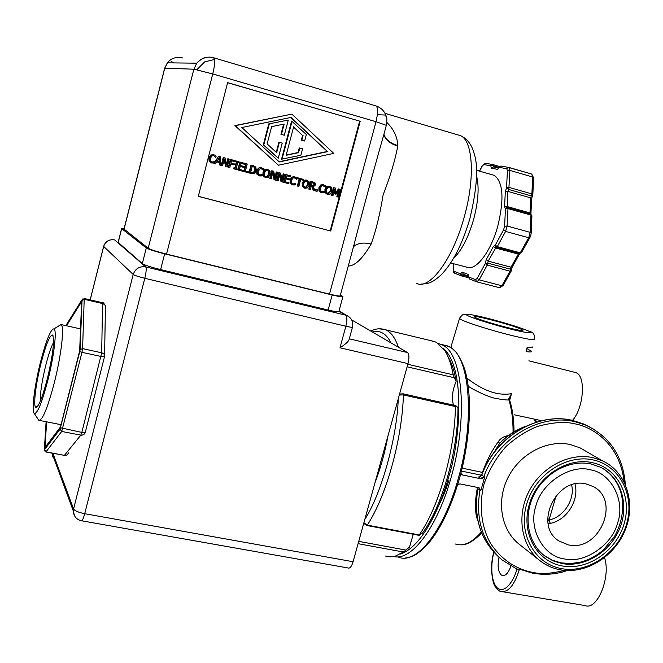<?xml version="1.0" encoding="UTF-8"?>
<svg xmlns="http://www.w3.org/2000/svg" width="663" height="663" viewBox="0 0 663 663"><rect width="100%" height="100%" fill="white"/><g stroke="black" fill="none" stroke-linecap="round" stroke-linejoin="round"><path stroke-width="0.99" d="M375.954 105.906L375.996 105.923C377.421 106.9 377.885 109.834 377.388 114.732L376.02 121.71L329.511 294.123C336.903 295.889 340.475 296.411 340.227 295.706L353.967 244.937C362.313 212.036 373.75 169.761 383.305 136.528L386.33 125.34L376.02 121.71L212.74 73.933L193.853 69.192L148.205 248.244C150.683 249.669 156.799 251.617 166.537 254.095L329.511 294.123M386.181 116.066C384.424 111.036 381.026 107.655 375.996 105.923L214.016 57.863C207.784 55.957 202.041 57.731 196.77 63.184L196.77 63.184C201.287 57.896 206.914 56.082 213.652 57.747L214.655 59.438C214.994 62.579 214.356 67.411 212.74 73.933L166.537 254.095M182.615 57.938C176.855 56.496 171.941 57.913 167.88 62.198L164.623 68.355M507.576 207.577L505.471 208.911L504.551 206.806L505.33 191.665L507.817 191.367L508.869 188.416L509.905 170.408L507.427 170.714L506.714 168.717L499.338 167.374L497.465 169.33L491.424 168.211L490.794 165.825L483.808 164.548L482.216 166.048L479.573 171.153M504.551 206.806L507.054 206.524L530.002 212.956L530.665 197.864L531.278 195.9L508.438 189.386L506.557 187.704L509.051 187.405L531.9 193.936L532.837 194.839L532.613 195.544L531.278 195.9L531.9 193.936L532.638 177.004L509.905 170.408L509.043 167.474L508.256 167.349L531.635 174.046M510.402 270.214L511.446 270.463L510.038 271.15L510.535 269.17L487.695 263.145L487.189 265.134L485.225 263.609L487.695 263.145L488.192 261.156L496.131 247.233M453.807 263.791L453.451 269.236L454.039 271.324L460.52 273.836L462.268 272.153L468.061 274.366L468.642 276.977L475.57 279.653L477.203 278.352L485.225 263.609L486.228 259.639L488.192 261.156L511.032 267.197L510.535 269.17L511.446 270.454M481.694 474.865L483.841 476.589L480.667 478.495L481.255 478.852L462.567 474.99L460.826 473.432M457.677 484.578L460.039 483.891L478.727 487.703L480.766 490.736L479.937 490.272C475.197 519.311 482.631 542.566 502.222 560.036L516.949 569.144L519.378 569.119L531.941 572.998C542.251 575.012 552.528 574.655 562.771 571.937L567.255 570.553M564.18 558.876C584.236 564.089 612.413 544.895 617.692 522.693C625.491 501.021 611.22 472.876 590.343 469.802C570.329 463.943 541.083 483.269 535.837 506.118C528.005 528.444 543.337 556.448 564.18 558.876M543.942 555.354L552.138 560.136L560.939 562.837L570.197 563.567L579.628 562.34C588.462 560.218 596.443 556.008 603.562 549.71L614.361 536.748C621.886 523.182 624.273 509.176 621.513 494.755C618.538 483.211 612.239 474.418 602.617 468.376M450.807 347.528L459.476 318.547C461.721 315.149 463.379 313.79 464.44 314.453C465.186 314.461 465.26 312.787 486.045 317.933C494.565 319.98 517.662 326.445 528.22 330.887C537.212 334.948 521.317 331.815 511.521 329.296C502.761 327.215 478.139 320.287 468.343 315.986C460.429 312.174 476.83 315.555 486.062 317.942C501.195 321.795 518.988 326.892 529.737 331.55C533.093 332.03 534.751 334.525 534.71 339.05C535.348 340.525 527.823 339.373 512.143 335.594C493.264 330.978 468.94 323.42 461.962 320.03L459.476 318.547L459.666 317.975M40.874 363.871C45.921 344.47 49.833 334.865 52.609 335.047C54.714 340.011 52.974 354.539 47.38 378.623C42.333 397.85 38.462 407.413 35.769 407.314C33.117 406.046 35.761 384.117 40.874 363.871M53.537 342.464C51.076 346.964 48.457 354.697 45.672 365.669C41.877 381.465 40.12 393.242 40.402 400.982M353.47 246.752C357.506 243.081 363.399 242.169 371.147 244.034C376.037 230.392 380.023 214.025 383.098 194.93C390.126 176.888 395.024 160.603 397.783 146.075C390.109 143.705 385.46 139.885 383.819 134.597M453.55 258.404C461.614 250.523 468.285 237.619 473.564 219.668C478.363 201.535 479.357 186.916 476.531 175.811M450.707 262.979L466.454 267.098C475.272 271.838 490.62 252.437 497.739 226.298C504.319 199.107 503.2 182.143 494.366 175.405L492.17 174.775M47.96 379.94C41.96 402.756 37.41 413.927 34.294 413.447C31.318 411.532 34.443 386.081 40.352 362.678C46.161 340.276 50.72 329.005 54.01 328.856C57.059 330.091 54.134 355.583 47.96 379.94M58.253 326.246L61.12 324.572C64.593 326.204 61.369 354.937 54.399 382.394C47.637 408.035 42.44 420.665 38.819 420.276L38.156 419.314M385.12 556L390.076 556.887L395.38 556.108L403.444 552.014L405.872 550.075L358.724 541.381M419.231 535.339L419.231 534.925C438.989 506.888 454.967 450.616 455.406 406.576L455.837 405.648L457.992 407.695C458.075 450.467 442.246 506.134 422.696 532.828L419.231 535.339M407.123 366.821L454.312 377.753L456.144 381.324C454.453 371.189 451.826 363.175 448.271 357.282M454.312 377.753L453.227 374.844C451.379 364.65 448.611 356.636 444.914 350.785L436.362 342.274L430.146 340.475M456.144 381.324C452.315 390.548 451.453 398.488 453.542 405.134M539.317 560.16L519.867 544.771C501.278 530.781 495.907 501.493 508.007 477.6C519.958 453.641 547.307 439.329 570.387 444.566L579.959 447.823L586.258 451.462M592.937 457.644C569.219 452.315 541.033 467.175 528.651 491.954C516.121 516.659 521.566 546.867 540.652 561.213C546.395 565.547 552.851 568.398 560.02 569.757C585.686 574.647 614.816 556.572 625.325 529.679C636.09 502.877 626.245 471.948 602.775 460.984L592.937 457.644M510.883 566.069C508.446 572.981 505.554 576.122 502.222 575.492L501.054 574.804C498.07 571.398 497.383 565.572 498.999 557.318M561.329 568.589C534.56 563.89 517.886 533.781 526.621 504.253C534.958 474.642 566.608 453.824 593.244 459.94C620.013 465.633 635.195 495.932 626.469 524.474C618.123 553.099 587.973 573.727 561.329 568.589M574.398 372.241L576.188 372.763C586.092 376.145 583.697 408.201 572.459 420.4M592.449 462.658C617.891 468.037 632.353 496.836 624.057 523.985C616.126 551.21 587.435 570.826 562.108 565.92C536.674 561.428 520.861 532.803 529.165 504.767C537.088 476.647 567.13 456.865 592.449 462.658M591.081 463.976L600.313 467.158C620.933 477.087 629.452 504.518 619.806 528.229C610.366 552.006 584.542 567.893 561.843 563.533L553.025 560.832L545.102 556.24C527.939 543.652 522.883 516.784 533.93 494.731C544.837 472.62 569.923 459.26 591.081 463.976M432.608 516.17C438.914 506.499 444.401 494.465 449.058 480.07M477.841 520.554L476.448 516.726C474.923 508.289 475.247 498.526 477.418 487.438M526.836 348.614L531.461 351.191C532.091 352.045 530.292 352.186 526.074 351.605L527.168 347.321C531.419 347.926 533.226 347.818 532.588 346.973M548.135 523.695L550.307 523.397L548.972 520.049L547.762 520.728M586.183 483.982L592.755 486.369C621.496 499.885 599.377 552.511 568.299 544.862L558.917 540.95C533.069 525.328 556.597 476.001 586.183 483.982M520.704 329.014L522.701 330.116C526.472 333.05 484.918 322.177 476.067 317.909L474.385 316.947C470.979 314.121 511.09 324.588 520.704 329.014M66.515 325.773L81.632 301.706L79.659 350.901L60.507 426.897L45.018 447.467L46.634 421.825M104.605 355.219L105.442 305.535L103.196 303.687L84.458 299.361L82.046 300.38L82.519 299.021M84.226 298.541L82.593 348.614L102.11 352.89L104.074 354.158L104.646 356.039L104.539 356.595L101.099 356.479L81.98 352.326L79.775 351.514L80.09 349.666L82.593 348.614L81.98 352.326L61.709 431.447L60.051 429.176L79.775 351.514M44.355 449.812L46.103 421.726L44.537 449.688L46.12 451.859L64.41 455.373L67.071 454.934L68.67 452.879M85.254 432.483L83.878 434.547L81.599 435.293L61.709 431.447L45.904 451.975C44.396 450.765 43.882 449.854 44.363 449.257L44.371 449.216M342.829 296.833L338.876 311.444C339.1 312.232 335.519 311.767 328.144 310.044L160.62 269.592C150.857 267.139 144.758 265.15 142.313 263.634L118.138 242.368M81.624 520.778L348.514 568.058C350.188 568.324 351.713 566.219 353.089 561.727L408.01 363.614C409.378 357.879 409.204 354.183 407.496 352.534L351.697 319.897M340.392 295.11L342.904 296.552C343.152 297.256 339.589 296.734 332.213 294.969L164.656 253.83C154.893 251.352 148.777 249.396 146.308 247.97L121.619 228.561L124.155 228.503M408.01 363.614L339.995 347.793C345.746 344.08 348.813 341.221 349.194 339.232L352.451 327.24M124.014 229.066L148.205 248.244M360.191 121.271L330.721 231.006L198.303 196.364L227.624 82.618L360.191 121.271L227.6 82.701M198.328 196.289L330.721 231.006M330.191 230.79L359.619 121.188M123.956 229.29L164.656 68.223L167.366 62.828L196.77 63.184L193.853 69.192L164.747 68.223L124.031 229.357M386.869 122.448C393.756 129.268 397.394 136.976 397.792 145.578L397.783 146.075M383.91 134.291C385.634 139.495 390.267 143.258 397.792 145.578M321.099 192.593L318.994 190.936L318.862 187.712L320.569 185.018L323.486 184.687M321.53 191.756L324.431 191.499L324.099 192.718L321.621 192.759L319.516 191.101L319.384 187.869L321.091 185.184L322.467 184.662L325.881 186.046L325.55 187.281L323.37 185.607M296.8 177.924L303.405 179.358L303.157 180.278L300.654 179.598L298.839 186.444L297.347 186.013L299.154 179.192M284.104 182.458L283.623 182.3L285.678 174.51L290.866 175.944L290.626 176.864L286.922 175.852L286.358 177.991L289.814 178.927L289.565 179.847L286.109 178.911L285.347 181.803L289.051 182.806L288.811 183.726L284.104 182.458L286.159 174.659L285.678 174.51M274.913 177.187L276.289 171.949L277.706 172.347L275.642 180.162L274.043 179.706L272.692 173.142M274.515 179.864L272.941 172.206L271.167 178.952L269.758 178.546L271.813 170.731L273.711 171.261L275.137 178.281L276.761 172.09L277.706 172.347M265.258 177.502L263.087 175.778L262.971 172.513L264.67 169.736L267.637 169.421M243.719 171.493L245.766 163.62L247.224 164.034L245.418 170.988L248.84 171.916L248.6 172.844L243.719 171.493M234.727 168.203L235.15 168.344L236.782 162.054L235.382 161.648L235.589 160.844L239.003 161.789L238.796 162.601L237.81 162.327L236.177 168.617L237.155 168.883L236.948 169.687L233.956 168.883L233.749 167.93L234.727 168.203L236.351 161.938M226.414 164.167L227.823 158.73L229.199 159.12L227.144 167.035L225.577 166.587L224.119 159.775M225.992 166.72L224.326 158.963L222.561 165.791L221.185 165.394L223.232 157.479L225.113 158.001L226.613 165.128L228.238 158.855L229.199 159.12M219.229 162.518L219.768 165.037L219.635 162.634L216.668 161.822L215.384 163.852L213.934 163.429L214.199 163.023M214.431 162.659L218.608 156.211L220.29 156.683L220.862 165.336L219.768 165.037M278.443 165.211L234.901 125.597L291.894 114.111L333.762 153.393L278.443 165.211L235.332 125.688L291.894 114.111M211.282 162.866L209.11 161.159L208.92 157.827L210.668 155.067L213.826 154.769M211.663 161.987L214.671 161.731L214.348 162.99L211.746 163.015L209.5 161.291L209.309 157.96L211.547 154.927L213.892 154.786L215.21 155.366L216.121 156.12L215.798 157.388L213.585 155.672M230.981 162.974L234.42 163.935L234.18 164.872L230.732 163.935L229.746 167.739L228.718 167.457L230.765 159.543L235.398 160.811L235.15 161.747L231.553 160.761L230.973 162.999L234.42 163.935M228.718 167.457L228.296 167.325L230.351 159.418L235.398 160.811M238.216 170.035L237.785 169.894L239.84 162.004L245.086 163.454L244.846 164.383L241.05 163.355L240.487 165.518L244.025 166.479L243.785 167.407L240.246 166.446L239.484 169.38L243.271 170.408L243.031 171.336L238.216 170.035L240.271 162.137L239.84 162.004M239.492 169.355L243.271 170.408M251.012 165.054L255.777 167.035L256.457 170.772L254.037 173.64L249.404 173.06L248.956 172.91L251.012 165.054L253.349 165.709M259.026 175.786L256.846 174.096L256.68 170.814L258.413 168.079L261.454 167.764M259.39 174.924L262.349 174.659L262.026 175.91L259.482 175.935L257.294 174.245L257.128 170.955L258.86 168.22L259.855 167.772L262.913 168.385L263.808 169.115L263.476 170.374L261.272 168.675M281.841 179.043L283.217 173.839L284.634 174.245L282.579 182.043L280.971 181.579L279.637 175.057M281.452 181.737L279.885 174.104L278.112 180.833L276.703 180.427L278.758 172.62L280.664 173.159L282.073 180.162L283.698 173.988L284.634 174.245M292.308 184.795L290.17 183.129L290.013 179.872L291.737 177.162L294.712 176.839M292.706 183.949L295.632 183.684L295.308 184.919L292.797 184.96L290.659 183.286L290.51 180.021L292.226 177.311L293.452 176.814L296.212 177.469L297.09 178.19L296.759 179.441L294.571 177.75M304.425 188.101L302.295 186.402L302.204 183.179L303.894 180.427L306.778 180.096M313.814 190.496L312.29 186.784L311.162 186.477L310.342 189.56L308.842 189.129L310.897 181.389L315.107 182.988L315.497 184.911L313.359 186.767L315.099 190.845L313.301 190.331L311.784 186.651M315.364 190.894L315.754 189.419L317.461 189.9L317.071 191.383L315.364 190.894M327.141 194.251L325.044 192.56L324.953 189.361L326.635 186.626L329.478 186.295M336.017 192.146L338.503 188.922L340.401 189.452L338.337 197.135L336.821 196.704L338.246 191.4M337.359 196.878L339.141 190.256L336.017 194.234L334.881 193.911L334.392 190.331M335.42 194.077L334.732 189.054L332.959 195.684L331.508 195.262L333.564 187.579L335.437 188.101L336.124 192.883L339.042 189.088L340.401 189.452M323.826 191.309L324.431 191.499M322.881 191.715L324.356 191.474M325.475 187.264L322.74 185.582L321.688 185.996L320.403 188.151L320.469 190.671L321.87 191.88L323.403 191.88M297.844 186.179L299.659 179.325L297.148 178.645L297.389 177.725L303.405 179.358M296.891 177.568L297.389 177.725M285.347 181.803L289.051 182.806M286.358 177.991L289.814 178.927M286.159 174.659L290.866 175.944M276.289 171.949L276.761 172.09M271.813 170.731L273.711 171.261M270.222 178.695L272.286 170.872M270.032 171.22L270.148 174.485L268.449 177.253L265.714 177.651L263.543 175.927L263.426 172.662L265.134 169.885L267.86 169.488L270.032 171.22M264.67 169.736L265.134 169.885M245.418 170.988L248.84 171.916M245.766 163.62L247.224 164.034M244.15 171.642L246.205 163.761M236.177 168.617L237.155 168.883M235.589 160.844L239.003 161.789M235.804 161.78L236.011 160.976M233.749 167.93L235.15 168.344M233.956 168.883L234.172 168.071M227.823 158.73L228.238 158.855M223.232 157.479L225.113 158.001M221.591 165.535L223.646 157.603M214.331 163.57L218.608 156.211M219.014 156.335L220.29 156.683M234.901 125.597L235.332 125.688M214.199 161.581L214.671 161.731M213.204 161.987L214.597 161.714M215.715 157.371L213.652 155.689L212.127 155.805L210.395 158.25L210.494 160.852L211.994 162.103L213.602 162.12M230.351 159.418L230.765 159.543M240.487 165.518L244.025 166.479M240.271 162.137L245.086 163.454M249.404 173.06L251.459 165.186M261.819 174.493L262.349 174.659M260.849 174.899L262.283 174.642M263.393 170.358L261.388 168.7L260.269 168.692L258.189 171.245L258.272 173.805L259.73 175.04L261.305 175.049M283.217 173.839L283.698 173.988M278.758 172.62L280.664 173.159M277.175 180.576L279.231 172.77M295.068 183.51L295.632 183.684M294.107 183.916L295.565 183.668M296.684 179.416L296.013 178.538L293.784 177.742L292.839 178.14L291.546 180.311L291.621 182.847L293.046 184.065L294.604 184.074M309.198 181.894L309.298 185.126L307.607 187.861L304.93 188.267L302.8 186.56L302.709 183.336L304.4 180.585L307.077 180.187L309.198 181.894M303.894 180.427L304.4 180.585M310.897 181.389L312.812 181.911M309.348 189.295L311.411 181.546M315.754 189.419L317.461 189.9M315.878 191.06L316.276 189.577M331.914 188.085L331.997 191.292L330.323 194.019L327.671 194.425L325.574 192.734L325.483 189.527L327.166 186.792L329.818 186.394L331.914 188.085M326.635 186.626L327.166 186.792M338.503 188.922L339.042 189.088M333.564 187.579L335.437 188.101M332.047 195.436L334.102 187.737M267.628 170.391L269.095 171.659L269.095 174.203L266.965 176.806L265.954 176.756L264.487 175.48L264.479 172.944L265.722 170.747L267.628 170.391M217.182 161.001L219.345 157.587L219.586 161.656L217.182 161.001L219.18 161.523L218.981 158.159M241.829 127.52L291.024 117.417L327.555 151.645L279.305 161.929L241.829 127.52M253.009 166.587L254.915 167.606L255.404 170.474L253.68 172.695L250.655 172.43L252.238 166.372L253.009 166.587M306.845 181.082L308.278 182.333L308.262 184.844L305.999 187.447L305.171 187.38L303.737 186.121L303.737 183.618L304.972 181.438L306.845 181.082M313.143 182.971L314.254 183.56L314.453 184.72L313.243 185.98L311.386 185.615L312.165 182.706L313.143 182.971M329.586 187.281L331.003 188.524L330.978 191.019L328.666 193.621L327.912 193.538L326.494 192.295L326.511 189.8L327.737 187.637L329.586 187.281M265.606 176.631L266.501 176.656L268.631 174.054L268.631 171.518L267.471 170.35M327.555 151.645L290.676 117.492M279.098 161.739L327.025 151.529M250.664 172.405L253.233 172.546L254.957 170.333L254.459 167.466L254.915 167.606M254.459 167.466L253.042 166.595M253.233 172.546L253.68 172.695M304.814 187.248L305.494 187.289L307.756 184.687L307.765 182.176L306.654 181.04M311.395 185.599L313.185 185.657L313.93 184.554L313.74 183.402L314.254 183.56M313.74 183.402L313.002 182.938M313.185 185.657L313.707 185.822M327.547 193.414L330.447 190.853L330.464 188.367L329.378 187.231M276.247 152.308L278.899 142.205L282.223 143.109L278.245 158.233L263.319 144.824L268.797 123.898L288.289 120.069L284.294 135.244L280.971 134.349L283.648 124.155M286.184 155.076L298.035 152.556L299.262 147.915L302.577 148.819L300.869 155.275L281.551 159.153L291.579 121.072L306.364 134.523L304.649 140.995L301.334 140.1L302.56 135.443L293.568 127.047M268.797 123.898L288.289 120.069M263.319 144.824L263.775 144.94L269.261 123.981M278.245 158.233L263.775 144.94M280.971 134.349L281.452 134.44L284.187 124.039L271.648 126.625L267.123 143.904L276.653 152.681L279.38 142.313M284.294 135.244L281.452 134.44M282.032 159.277L292.076 121.155M298.035 152.556L298.532 152.681L299.767 148.031M302.56 135.443L293.651 126.741L286.118 155.308L298.532 152.681M301.334 140.1L301.839 140.2L303.066 135.542M304.649 140.995L301.839 140.2M387.979 435.881C384.896 452.622 380.562 468.244 374.985 482.747M402.988 393.781L403.411 394.916L399.3 395.032M363.888 522.751L367.269 525.113L366.614 525.403M413.264 534.262L409.51 547.058L405.872 550.075M502.728 591.736L585.172 605.592C597.272 610.739 611.104 576.918 604.532 557.682M493.927 552.362L493.62 552.992M477.783 488.556L477.899 488.739C473.183 517.687 480.6 540.867 500.142 558.287C480.518 540.776 473.067 517.554 477.766 488.606M536.574 422.091L535.331 419.331M516.949 569.144L502.222 560.036M493.943 452.589L499.794 443.108L503.996 438.947M462.144 468.144L482.647 472.446M524.723 426.815C515.499 430.453 507.187 435.889 499.794 443.108L497.855 442.229C491.573 451.138 486.435 461.191 482.457 472.379L482.631 472.487M482.44 472.429L482.117 473.763M480.766 490.736L484.711 476.946L481.255 478.852M484.711 476.946L483.841 476.589C497.515 438.177 540.262 412.95 575.211 421.776L585.81 425.182C609.894 436.585 623.071 456.326 625.342 484.413M476.448 516.726L477.111 516.634M514.024 431.828C513.949 419.679 512.54 409.286 509.797 400.659L508.728 398.853L511.513 393.648L509.515 398.836M497.855 442.229C500.383 438.45 503.805 436.279 508.148 435.699M509.557 399.748L508.728 398.853M468.252 386.206C471.708 388.767 486.932 396.723 495.534 398.405C503.764 399.822 508.198 400.278 508.819 399.772M547.671 518.822L549.262 519.253L548.972 520.049C563.699 517.082 575.277 499.512 571.614 484.902M466.918 378.134C483.153 390.872 498.021 396.043 511.513 393.648L509.681 400.278M386.372 125.183C387.018 120.127 387.026 117.301 386.38 116.713L384.772 115.006L377.388 114.732M196.87 69.723L204.668 61.874L214.655 59.438M171.435 61.626L174.12 62.91M168.634 61.394L167.88 62.198M416.405 283.308C429.234 290.527 452.696 259.565 464.183 217.174C475.238 178.471 473.067 140.871 460.57 135.683L457.296 134.713M508.869 188.416L506.573 187.77M507.618 207.577L507.982 208.63L505.471 208.911L506.482 207.643L507.676 207.602L530.649 214.033L507.725 207.635M487.554 264.189L485.275 263.567M532.745 195.245L531.718 194.93M531.179 233.061L531.917 215.956L530.649 214.033L531.925 215.773M486.228 259.639L493.405 246.429L495.286 245.119L497.275 246.644L520.264 252.827L528.693 237.735L530.218 232.373L531.171 233.243L530.79 235.423L529.977 237.445L528.693 237.735L505.587 231.412L503.573 229.887L504.584 226.29L505.471 208.911M589.937 427.105L583.432 423.906L572.865 420.508C538.024 411.698 495.41 436.826 481.786 475.106L478.62 477.004L480.667 478.495M438.376 343.533L442.412 344.992C462.865 353.553 468.426 418.262 450.981 477.866C437.132 527.831 411.383 561.304 393.797 556.514M443.008 348.067C467.34 368.645 458.962 446.638 448.636 477.02C441.483 503.872 422.721 547.356 400.004 554.16M594.114 429.442L583.432 423.906L572.815 420.483C537.85 411.632 495.253 436.735 481.661 474.957L479.274 476.54L480.609 476.589M564.437 570.371C551.624 573.669 540.892 574.315 532.232 572.31C519.162 569.774 502.687 562.017 490.288 542.939C481.752 527.524 478.595 506.308 483.949 484.222C489.07 469.827 496.454 457.238 506.109 446.448C516.394 437.282 526.812 430.627 537.353 426.483C552.669 422.24 565.373 421.395 575.484 423.955C592.54 427.245 619.88 443.622 624.123 481.852M442.793 344.768L449.091 346.592C469.76 355.202 475.537 419.845 458.083 479.324C443.68 531.278 416.347 564.826 398.538 557.177M519.394 569.127L518.922 570.835C514.007 585.719 508.032 592.581 500.979 591.446M519.378 569.119L518.905 570.835C513.982 585.752 507.982 592.614 500.921 591.429C499.736 591.603 497.838 589.962 495.211 586.49C492.667 584.252 489.509 566.741 493.603 553.05L493.786 552.213M60.557 427.768L81.831 432.417L101.696 352.782L102.533 302.751M371.147 244.034C362.578 258.686 354.945 266.012 348.266 265.987M403.444 552.014L358.086 543.677M455.406 406.576L403.411 394.916C402.143 439.37 386.181 496.479 367.269 525.113L419.231 534.925M455.564 544.05C463.487 546.66 472.064 542.665 481.305 532.058M550.307 523.397C566.906 520.115 579.379 500.217 575.003 484.007M81.831 300.082L65.836 325.624M44.537 449.688L60.051 429.176M80.09 349.666L82.046 300.38M66.457 324.563L65.894 325.508M45.971 451.992L64.41 455.373L80.778 435.21L81.831 432.417L85.312 432.276L104.497 356.752M52.916 453.318L73.568 508.977L133.197 274.465L103.66 246.437L90.218 299.891M51.905 453.127L52.775 456.923L55.344 459.873M74.546 515.913L73.286 510.916L73.568 508.977C74.836 510.85 78.549 512.424 84.707 513.701L144.791 278.294C138.584 276.753 134.722 275.476 133.197 274.465C135.351 268.581 139.537 266.07 145.761 266.932L114.624 239.923C109.171 239.136 105.516 241.307 103.66 246.437L103.668 246.23M51.971 453.144L73.286 510.916C73.61 516.187 76.311 519.46 81.4 520.737C82.303 520.878 83.405 518.524 84.707 513.701L353.089 561.727M90.176 299.883L103.627 246.404C105.475 241.274 109.13 239.111 114.6 239.898L114.401 239.865M339.995 347.793L345.846 326.237L144.791 278.294C146.241 272.145 146.564 268.358 145.761 266.932L345.663 315.157L338.926 311.237M339 310.98L346.79 315.513C351.589 317.925 353.495 321.762 352.517 327.016C352.658 327.555 350.429 327.29 345.846 326.237C347.238 320.386 347.172 316.699 345.663 315.157L348.523 316.417M118.138 242.699L121.694 228.619M142.313 263.634L146.308 247.97M160.62 269.592L164.656 253.83M328.144 310.044L332.213 294.969M407.496 352.534L349.302 338.834M319.516 191.101L318.994 190.936M324.29 186.228L324.812 186.394M323.246 184.612L323.776 184.77M320.569 185.018L321.091 185.184M318.862 187.712L319.384 187.869M267.396 169.347L267.86 169.488M262.971 172.513L263.426 172.662M263.087 175.778L263.543 175.927M252.752 165.526L253.2 165.667M257.294 174.245L256.846 174.096M262.25 169.322L262.705 169.463M261.172 167.673L261.628 167.814M258.413 168.079L258.86 168.22M256.68 170.814L257.128 170.955M290.659 183.286L290.17 183.129M295.516 178.388L296.013 178.538M294.455 176.756L294.952 176.905M291.737 177.162L292.226 177.311M290.013 179.872L290.51 180.021M306.563 180.038L307.077 180.187M302.204 183.179L302.709 183.336M302.295 186.402L302.8 186.56M329.287 186.237L329.818 186.394M324.953 189.361L325.483 189.527M325.044 192.56L325.574 192.734M268.631 171.518L269.095 171.659M269.095 174.203L268.631 174.054M255.404 170.474L254.957 170.333M250.987 172.496L251.426 172.645M307.765 182.176L308.278 182.333M308.262 184.844L307.756 184.687M314.453 184.72L313.93 184.554M311.743 185.698L312.256 185.855M330.464 188.367L331.003 188.524M330.978 191.019L330.447 190.853M504.584 226.29L507.104 226.017L505.587 231.412L497.275 246.644L495.883 247.092L495.286 245.119L503.573 229.887M505.33 191.665L506.557 187.704L507.427 170.714M482.283 165.617L482.216 166.048M483.808 164.548L485.581 163.297M491.424 168.211L493.429 166.919L493.173 165.742L490.794 165.825L492.924 164.573L485.299 163.239L482.192 165.791L479.44 171.112M498.833 167.963L493.512 166.943M497.465 169.33L498.783 168.021M501.269 166.098L499.338 167.043M506.714 168.717L508.256 167.349L500.863 166.032L498.999 167.988M507.328 207.527L507.817 191.367L530.665 197.864L531.602 198.767L530.947 213.652M507.104 226.017L507.982 208.63L530.972 215.061L530.218 232.373L507.104 226.017M493.405 246.429L495.394 247.945L518.333 254.111L511.032 267.197L512.308 266.882L519.502 254.012M477.203 278.352L479.158 279.861L487.189 265.134L510.038 271.15L501.883 285.753L503.159 285.413L511.198 271.034M475.57 279.653L476.705 281.816L479.158 279.861L501.883 285.753L499.372 287.676L476.888 281.866M468.468 277.233L469.76 279.115L476.365 281.692M468.061 274.366L468.492 276.115M462.268 272.153L463.379 274.267L468.509 276.239M468.517 276.662L462.501 275.104L461.622 275.941L460.52 273.836L462.501 275.104L463.379 274.267M454.039 271.324L455.133 273.413L461.291 275.816M492.916 164.565L499.711 166.537L492.924 164.573L493.173 165.742L499.131 167.474M508.993 167.457L531.502 174.004M468.484 277.722L461.68 275.957M532.845 194.649L533.566 177.924L532.638 177.004L531.718 174.071L533.574 177.725M530.234 213.917L530.002 212.956L530.947 214.157M496.554 247.357L519.361 253.506L521.549 252.52L529.861 237.652M519.03 253.415L518.333 254.111L519.759 253.573M398.256 398.811C396.971 437.845 381.316 493.993 364.841 519.336M372.415 332.014C379.949 329.851 386.164 333.489 391.071 342.928M398.413 347.23C395.223 337.956 391.013 332.163 385.783 329.834L379.211 328.782M407.828 364.294L453.227 374.844M399.574 394.046L403.087 393.805L455.837 405.648M516.825 569.086C514.844 578.095 506.176 593.824 497.814 588.388C489.899 581.575 491.25 561.346 493.744 553.174M480.128 476.465L478.62 477.004M479.142 487.827L479.937 490.272L477.899 488.739L477.866 487.529M534.121 419.074L535.663 422.381M481.529 475.255L461.423 471.078M460.992 473.813L462.567 474.99M513.079 432.4C513.087 419.571 511.67 408.69 508.819 399.764M549.262 519.253L556.199 495.468M385.029 113.365L460.57 135.683C467.456 138.898 472.015 144.99 474.236 153.949C478.504 166.744 477.045 188.333 469.86 218.715C462.393 244.141 452.796 262.88 441.086 274.938C430.967 283.905 428.033 283.573 420.591 284.162M459.227 479.308C470.581 439.312 472.578 394.866 464.755 369.482C462.393 362.537 459.492 356.769 456.061 352.194L452.216 348.506L447.757 345.962L441.094 344.362M53.048 335.727L52.609 335.047M105.616 306.107C103.71 303.008 102.715 301.889 102.649 302.751L84.334 298.532L81.847 299.999L65.819 325.616M34.294 413.447L38.744 420.218M39.614 420.433L61.062 424.701M366.722 525.469L363.738 523.314M366.78 525.486L419.074 535.356M502.222 575.492L503.051 575.65M541.704 420.707L514.43 414.831M37.841 405.996L35.769 407.314M66.922 455.017L64.245 455.498M118.072 242.625L121.619 228.561M322.906 191.972L322.375 191.798M322.467 184.662L321.936 184.496M266.145 169.43L265.681 169.289M261.189 175.082L260.733 174.933M259.855 167.772L259.399 167.631M294.264 184.14L293.767 183.982M293.452 176.814L292.963 176.665M305.651 180.087L305.146 179.93M328.533 186.278L328.003 186.112M266.501 176.656L266.965 176.806M252.918 172.645L253.365 172.786M305.494 187.289L305.999 187.447M312.721 185.814L313.243 185.98M328.127 193.447L328.666 193.621M476.473 170.258L494.366 175.405M468.7 276.272L468.484 277.117L469.445 278.99M453.666 263.75L453.293 269.46C453.003 271.291 453.509 272.568 454.81 273.289M496.388 247.332L495.883 247.092M519.361 253.506L496.479 247.357M531.61 198.577L532.464 195.776M519.46 253.531L521.425 252.736M511.488 269.899L512.201 267.081M499.637 287.734L503.035 285.629M54.01 328.856L61.046 324.522M61.12 324.572L80.546 328.898M370.841 331.094C375.507 328.558 380.487 328.135 385.783 329.834L435.069 341.66M579.959 447.823L602.775 460.984M501.667 559.572L500.142 558.287M477.758 487.504L477.766 488.614M575.815 372.598L528.883 360.821M502.098 440.588C509.408 434.074 517.48 429.226 526.331 426.044M481.711 533.069C473.324 541.29 466.479 545.21 461.175 544.82M502.073 440.613L503.955 438.981M459.21 479.382C450.699 508.248 440.083 530.002 427.362 544.638C413.613 558.304 411.566 556.274 405.532 557.981M544.215 555.553L545.102 556.24M509.499 399.433L509.532 398.736M509.714 400.411L509.557 399.723M558.917 540.95L557.6 539.98"/></g></svg>
